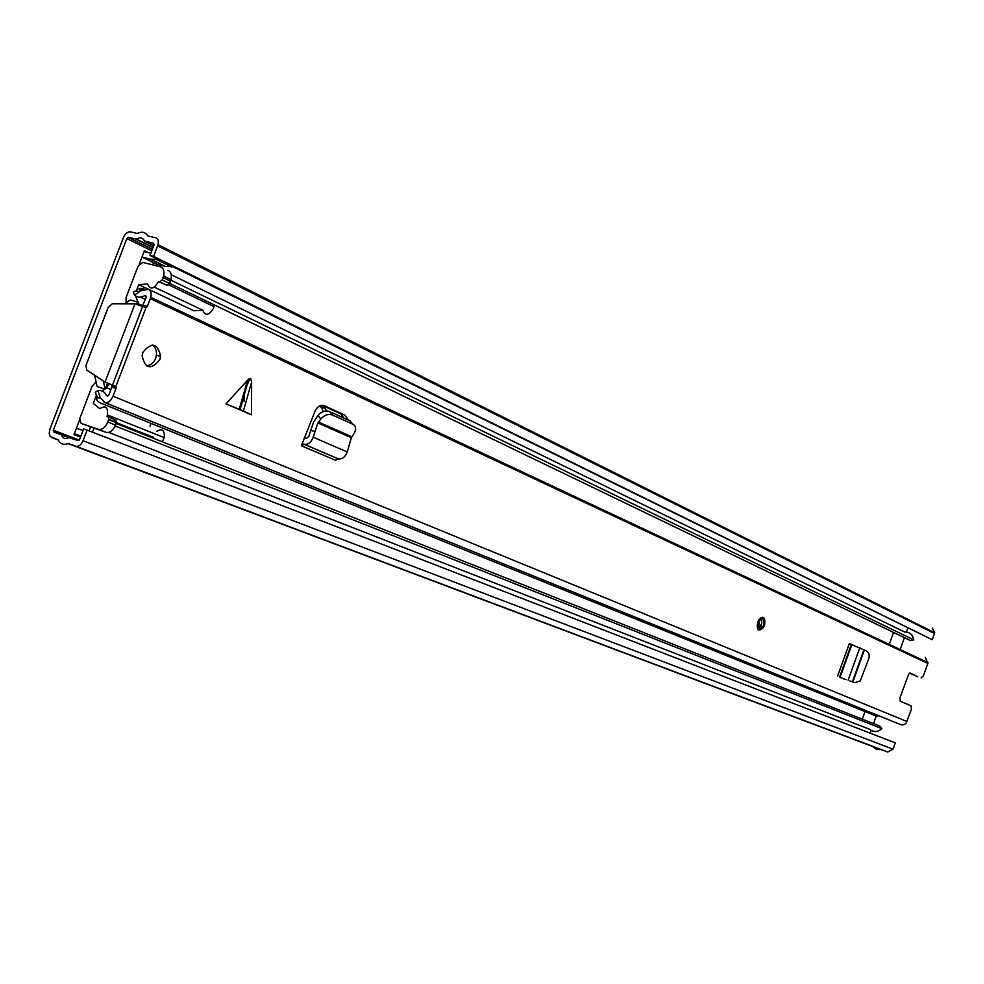 <?xml version="1.0" encoding="UTF-8"?>
<svg xmlns="http://www.w3.org/2000/svg" width="984" height="984" viewBox="0 0 984 984"><rect width="100%" height="100%" fill="white"/><g stroke="black" fill="none" stroke-linecap="round" stroke-linejoin="round"><path stroke-width="1.48" d="M249.961 378.397L246.91 385.568M89.089 430.881L90.565 427.007M152.606 264.856L153.467 262.593M68.007 443.575L872.574 746.462L876.387 749.39L881.197 749.599L887.802 752.01L893.017 749.168L895.28 742.871L87.121 430.119L83.062 440.734C81.155 444.94 78.794 446.773 75.989 446.256L68.228 443.476C63.689 445.297 60.344 444.091 58.167 439.86L50.135 436.404L49.2 433.255L49.963 429.024L123.357 237.71C125.226 233.602 127.563 231.646 130.392 231.855L137.28 233.454C141.893 231.265 145.374 232.089 147.735 235.902L155.792 237.784C158.08 238.62 158.83 240.92 158.018 244.684L153.615 256.357L149.999 255.483L932.266 639.723L153.615 256.357M156.099 265.717L156.259 263.958M148.363 252.691L144.39 250.723L139.261 264.13M79.507 420.156L73.96 434.633L80.479 437.117M92.434 432.173L93.96 428.175M900.139 649.526L904.407 637.657M906.424 632.06L907.801 628.222M87.121 430.119L83.615 428.901L79.569 439.504L78.154 440.598L69.089 437.597C65.473 439.467 62.927 438.569 61.451 434.891L53.665 431.914L53.357 430.217L126.862 238.534L128.277 237.365L136.493 239.112C140.171 236.984 142.803 237.611 144.402 240.982L153.652 243.368L154.021 244.991L149.999 255.483M870.102 733.129L871.098 730.362M873.521 723.609L876.227 716.069M172.889 266.738L164.845 266.32L150.146 259.112L141.979 257.033M150.146 259.112L158.203 259.518M76.408 428.261L83.013 430.5M80.836 436.195L74.882 433.919L80.897 436.035M156.677 264.229L164.845 266.32M150.835 253.282L144.636 251.781L144.34 250.908L147.538 252.482M932.242 628.124L934.714 632.774L932.266 639.723M881.197 749.599L68.228 443.476M74.882 433.919L73.96 434.633M326.725 410.906L324.954 408.348L319.628 405.937M323.269 411.546L321.461 407.314L319.074 406.232M116.1 423.489L879.807 726.106L881.885 728.64L115.731 426.195L113.873 428.2M115.731 426.195L115.325 425.494M881.885 728.64C877.728 732.219 873.681 732.44 869.745 729.329L108.658 432.406M862.218 726.389L858.675 724.999M862.316 719.169L865.059 711.555M889.216 644.385L893.484 632.528M895.132 633.179L900.618 635.824M171.29 274.757L904.702 632.06C909.769 631.986 912.795 634.582 913.767 639.858L910.52 640.596L169.617 283.367M913.767 639.858L171.4 280.415L170.601 280.76M171.302 277.857L171.4 280.415M163.664 275.434L166.025 277.242M156.616 431.435C162.237 427.954 164.771 430.02 164.23 437.609L162.323 441.804M95.903 382.161L92.127 386.159L79.704 418.79L81.094 423.403L98.4 429.368C102.151 430.02 105.288 427.573 107.822 422.025L108.843 419.258L108.142 416.859L106.961 416.466L107.44 414.965C108.08 407.167 105.559 405.088 99.876 408.704L93.283 403.403L96.346 395.408M163.553 275.914L165.533 276.996M205.115 302.383L206.259 301.043M214.377 304.954L213.651 308.017C208.989 315.569 205.361 316.294 202.778 310.206L193.959 310.796L138.744 284.647L147.6 283.933C150.134 290.132 153.775 289.333 158.535 281.547L167.182 285.422L159.74 281.855L162.126 279.911L163.528 276.024C164.586 271.043 163.59 267.98 160.552 266.824L142.742 262.408L138.055 266.246L126.001 297.697L126.112 302.482M108.683 383.6L107.022 387.93L110.934 389.541M108.228 416.896L115.805 419.91L116.518 422.296L115.497 425.063C112.975 430.586 109.839 433.022 106.087 432.37L98.4 429.368M139.027 305.015L135.571 295.975M139.076 304.191L142.901 305.741M140.466 297.119L145.398 299.419M136.37 290.858L138.744 284.647M154.365 287.143L202.778 310.206M116.419 422.64L153.369 437.302L153.196 438.188M114.636 419.516L113.837 421.238M151.056 423.391L149.986 426.195M101.782 390.845L107.022 387.93M81.094 423.403L106.087 432.37M138.375 302.568L137.612 304.56M124.169 303.798L130.269 300.009L138.203 302.149M158.535 281.547L159.74 281.855M94.587 375.187L97.133 386.577L104.944 389.086M107.564 383.133L105.362 388.852M105.103 388.742L103.197 380.857M135.521 303.97L138.117 302.445M167.969 270.452C171.007 271.596 172.003 274.659 170.958 279.616L169.568 283.503L167.182 285.422M139.273 304.376L139.74 305.249M241.56 410.23L226.025 403.858L247.537 380.205L250.6 378.446L251.621 382.038L251.535 414.842L241.56 410.23M757.619 622.269C756.487 630.264 758.418 632.023 763.399 627.558L764.519 625.295C765.65 617.275 763.707 615.529 758.701 620.043L757.619 622.269M759.66 626.316L758.652 627.607M142.926 352.284L142.102 355.741C145.201 368.938 151.093 370.255 159.789 359.689L160.601 356.417C157.686 343.096 151.794 341.719 142.926 352.284M152.237 344.904C155.398 347.18 156.788 350.599 156.419 355.187L155.62 358.459C153.602 363.108 150.478 365.556 146.222 365.814M840.299 677.484L845.92 679.636M226.025 403.858L251.535 414.842M344.031 418.126L340.685 413.821L344.831 415.051L324.388 405.765C320.55 404.559 317.451 406.343 315.077 411.103L301.375 445.752L304.253 444.276C308.127 444.829 311.116 442.48 313.207 437.216L314.942 431.607L310.76 430.316L313.539 422.21L317.893 415.519C321.497 411.57 325.273 410.205 329.234 411.435L332.149 414.891C328.189 413.674 324.4 415.039 320.796 418.987L317.906 422.972L314.942 431.607M344.831 415.051L348.336 420.082M116.001 388.446L115.854 386.503L111.709 385.174L111.856 387.118L116.001 388.446L113.037 396.208C110.872 400.955 108.178 403.071 104.968 402.554L100.405 397.991L97.145 397.721C96.1 399.492 97.121 401.214 100.196 402.874L876.929 716.352L878.281 715.589M917.764 676.795L910.397 673.044L908.822 673.782L899.917 697.853L900.274 701.26L911.098 705.86L911.442 709.218L906.227 723.006L904.099 724.679L901.578 724.925L887.863 719.464M921.122 677.902L923.447 675.725L927.851 663.45L150.331 298.644L147.379 306.356L146.001 307.635L115.854 386.503L105.042 382.087L86.826 370.082L85.891 365.691L108.068 307.66L112.25 303.761L134.98 303.835L146.001 307.635M843.067 678.653L845.686 679.538M244.081 401.349L244.093 395.445M111.856 387.118L108.892 394.867L107.477 395.986L106.456 395.482C104.636 391.632 101.77 390.021 97.871 390.636L100.405 397.991M134.464 295.04C132.508 291.51 134.07 290.354 139.15 291.584L143.947 288.533C138.104 287.992 137.293 288.669 141.511 290.551L134.464 295.04C137.133 297.599 140.515 297.832 144.611 295.741L145.767 295.877L146.198 297.279L142.434 306.221M909.597 673.105L917.617 676.746M760.989 617.706L761.382 619.047M340.685 413.821L321.952 405.31M97.564 397.425L95.288 392.284L97.871 390.636M886.486 718.91L104.218 402.308M141.511 290.551L148.264 289.345C150.847 290.366 151.684 293.023 150.773 297.303L150.331 298.644M925.28 657.337L927.851 663.45M110.466 384.338L105.042 382.087L134.98 303.835M332.149 414.891L352.924 424.264C355.888 425.949 356.417 428.803 354.498 432.837L351.325 437.769L347.241 451.963C345.187 457.129 342.223 459.417 338.361 458.851L335.519 460.278L301.375 445.752M304.327 437.929L306.504 438.298L308.853 436.441L310.76 430.316M352.924 424.264L349.873 420.771L329.234 411.435M349.873 420.771L352.42 423.686M849.745 680.953L854.911 682.687L860.237 680.928L868.798 658.628C869.758 655.061 868.946 652.49 866.363 650.904L849.315 643.61L837.519 676.303M758.738 624.803L758.135 625.578M761.69 617.399L762.342 618.899M759.857 625.061L758.258 626.636M761.321 625.627L759.414 628.259M151.77 250.858L126.862 238.534M79.249 440.069L53.357 430.217M171.45 266.885L156.751 259.665M150.589 259.186L165.287 266.393M157.231 264.438L142.532 257.242M153.725 245.754L144.685 241.252M153.11 247.365L136.493 239.112M153 247.624L136.063 239.21M152.36 249.309L128.277 237.365M68.892 437.72L61.451 434.891M69.114 437.585L61.18 434.584M934.517 633.475L157.637 245.852M887.802 752.01L75.989 446.256M893.017 749.168L83.062 440.734M58.228 440.008L51.525 437.486M157.551 259.628L172.237 266.849M321.461 407.314L324.954 408.348M116.383 422.726L108.707 419.688M107.822 422.025L115.497 425.063M162.126 279.911L169.568 283.503M170.453 281.19L163.012 277.599M239.272 409.27L247.537 380.205M907.027 721.518L113.037 396.208M107.748 396.011L106.456 395.482M146.247 296.516L144.611 295.741M146.161 296.221L145.005 295.68M143.184 305.224L147.379 306.356M901.098 724.79L104.968 402.554M888.183 719.587L886.805 719.033M337.783 458.667L303.662 444.091M338.361 458.851L304.253 444.276M347.241 451.963L313.207 437.216M351.325 437.769L317.906 422.972M351.792 436.785L318.435 422.001M324.388 405.765L323.035 405.359M320.796 418.987L317.893 415.519M251.621 382.038L243.38 411.041M839.573 677.066L851.357 644.372M840.078 677.238L851.873 644.545M848.11 680.239L859.881 647.558M852.378 681.838L863.927 649.772M852.845 681.998L864.37 649.994M759.857 620.215C761.616 619.957 762.145 621.248 761.456 624.102L760.903 625.221L757.975 625.91M758.209 624.496L759.267 623.278L759.07 621.359M762.477 617.263L763.83 620.141M761.112 628.346L758.307 629.858M79.028 440.328L53.259 430.525M934.714 632.774L158.018 244.684M107.44 414.965L164.23 437.609M168.682 284.856L214.069 306.688M163.528 276.024L170.958 279.616M116.518 422.296L108.843 419.258M240.071 409.59L248.767 379.024M112.004 386.478L116.149 387.794M928.072 662.65L150.773 297.303M112.545 385.064L142.668 306.307M97.145 397.721L95.276 392.284M156.419 355.187L160.601 356.417M758.873 621.728L758.713 622.761C758.049 627.792 759.021 629.268 761.604 627.202L760.903 625.221L758.16 624.877M762.6 626.931L763.891 625.024C763.805 618.924 762.219 617.054 759.131 619.416M759.808 625.16L758.898 624.852"/></g></svg>
